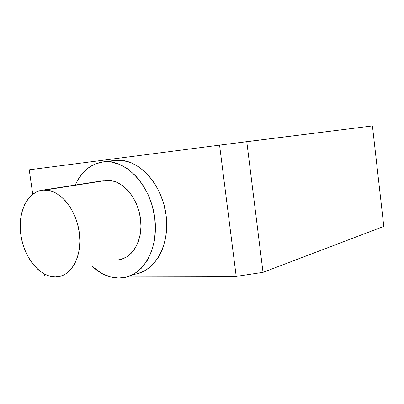<?xml version="1.0" encoding="UTF-8"?>
<svg xmlns="http://www.w3.org/2000/svg" width="404" height="404" viewBox="0 0 404 404"><rect width="100%" height="100%" fill="white"/><g stroke="black" fill="none" stroke-linecap="round" stroke-linejoin="round"><path stroke-width="0.61" d="M103.353 180.654L42.804 190.112L45.066 190.011C60.075 189.946 76.179 209.317 79.26 232.33C82.527 255.333 72.008 275.584 57.302 276.856L55.212 276.962C39.577 276.947 24.023 257.399 20.877 235.093C17.518 212.802 27.255 191.683 42.804 190.112L101.207 181.224M92.844 266.948L102.353 273.715L110.469 276.952L118.736 278.078L126.856 276.998L134.497 273.69L141.349 268.221L147.107 260.767L151.5 251.586L154.323 241.037L155.414 229.553L154.717 217.63L152.247 205.793L148.111 194.561L142.501 184.421L135.678 175.801L127.952 169.049L119.66 164.413L111.161 162.029L102.803 161.938L94.9 164.085L87.744 168.322L81.578 174.442L76.603 182.179L75.245 185.047C81.285 171.675 90.471 163.974 102.803 161.938L114.585 160.423L109.944 161.393M138.208 273.493L145.824 270.21L152.651 264.812L158.393 257.459L162.787 248.42L165.615 238.042L166.736 226.755L166.069 215.044L163.645 203.419L159.565 192.395L154.015 182.441L147.253 173.988L139.587 167.367L131.356 162.827L122.907 160.499L114.585 160.423L102.803 161.938L107.504 161.711C128.679 161.943 150.874 187.335 154.737 217.786C158.833 248.228 143.703 275.18 123.169 277.77L118.736 278.078C109.363 277.871 100.606 274.048 92.465 266.605M118.311 259.848C132.785 258.393 143.339 239.623 140.471 218.604C137.784 197.576 122.316 180.022 107.55 180.229L105.328 180.346L111.05 180.522L116.837 182.254L122.447 185.502L127.659 190.153L132.244 196.031L136.012 202.914L138.789 210.509L140.456 218.498L140.951 226.553L140.244 234.33L138.385 241.501L135.461 247.783L131.603 252.934L126.982 256.757L121.796 259.131M29.229 169.811L219.564 145.137L236.204 276.407L129.31 276.2L236.204 276.407L263.024 272.352L383.8 226.412L263.024 272.352L246.778 141.658L372.432 125.922L383.8 226.412L372.432 125.922L219.564 145.137L246.778 141.658L263.024 272.352L236.204 276.407L219.564 145.137L29.229 169.811L32.734 194.193L29.229 169.811M107.898 276.159L61.09 276.068L107.898 276.159M49.162 276.048L44.506 276.038L44.208 273.973L44.506 276.038L49.162 276.048M131.982 275.058L134.537 274.271C154.979 271.634 170.084 245.092 166.089 215.201C162.332 185.295 140.339 160.388 119.266 160.191L114.585 160.423M55.212 276.962L60.837 276.149L66.084 273.67L70.74 269.604L74.599 264.07L77.487 257.277L79.275 249.485L79.871 241.016L79.245 232.214L77.411 223.463L74.452 215.125L70.498 207.565L65.716 201.081L60.322 195.94L54.55 192.329L48.631 190.375L42.804 190.112L37.299 191.526L32.31 194.526L28.022 198.965L24.578 204.661L22.084 211.378L20.614 218.877L20.21 226.871L20.877 235.093L22.589 243.248L25.285 251.061L28.876 258.252L33.244 264.575L38.244 269.786L43.698 273.695L49.424 276.124L55.212 276.962M119.266 160.191L107.509 161.706M107.55 180.229L45.066 190.011"/></g></svg>
